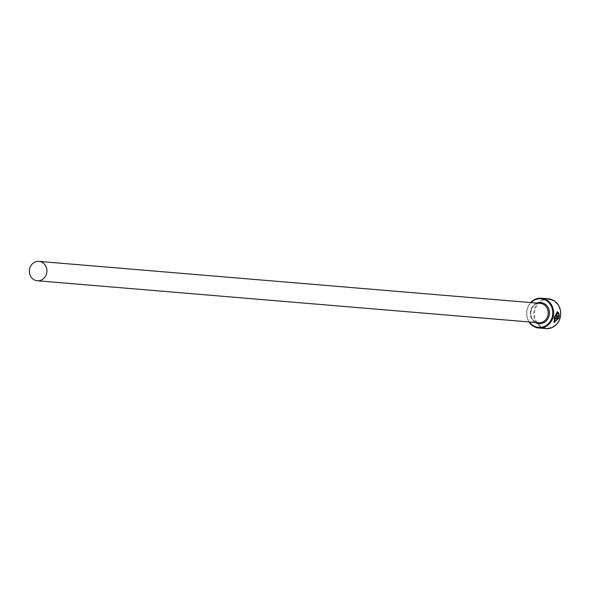 <?xml version="1.0" encoding="UTF-8"?>
<svg xmlns="http://www.w3.org/2000/svg" width="590" height="590" viewBox="0 0 590 590"><rect width="100%" height="100%" fill="white"/><g stroke="black" fill="none" stroke-linecap="round" stroke-linejoin="round"><path stroke-width="0.44" stroke-dasharray="2.95 2.21" d="M557.255 312.825L558.383 313.902M555.581 317.789L558.922 318.069M557.358 311.675L554.04 317.059L554.128 322.435M556.717 313.489A14.949 13.518 -85.2 0 0 556.724 313.312L555.891 314.964L556.414 316.697M550.994 299.868A14.352 12.973 94.8 0 1 559.954 317.405A14.352 12.973 94.8 0 1 543.921 327.598A14.352 12.973 94.8 0 1 534.96 310.06A14.352 12.973 94.8 0 1 550.994 299.868M548.449 298.813A14.949 13.518 -85.2 0 0 533.906 311.225A14.949 13.518 -85.2 0 0 543.523 328.151A14.949 13.518 -85.2 0 0 545.957 328.608M529.024 321.941A14.949 13.518 94.8 0 1 530.646 302.574M531.111 302.611A14.352 12.973 -85.2 0 0 529.488 321.978M558.907 314.278L558.804 313.873L558.413 314.662L558.804 315.834M558.546 315.753L556.532 315.591M558.125 313.821L558.479 313.024M555.323 317.715A14.949 13.518 94.8 0 1 554.969 318.777L555.227 318.851M557.698 319.006L554.541 321.38M538.626 322.745A9.72 8.784 94.8 0 1 537.04 322.45A9.72 8.784 94.8 0 1 530.794 311.446A9.72 8.784 94.8 0 1 540.248 303.378C531.037 301.866 526.162 318.851 537.077 322.457L538.626 322.745M535.159 322.457A10.613 9.595 94.8 0 1 530.255 312.294A10.613 9.595 94.8 0 1 536.782 303.09"/><path stroke-width="0.89" d="M554.799 321.462L557.956 319.079L555.227 318.851A14.949 13.518 -85.2 0 0 555.581 317.789L558.922 318.069L554.128 322.435L554.298 317.132L557.358 311.675L558.737 313.098L558.383 313.902L557.388 312.855L554.777 317.169L554.799 321.462L554.519 317.096L557.255 312.825M554.003 322.383L558.516 318.386M556.37 315.008L556.532 315.591L556.923 314.536L556.79 315.665L558.804 315.834L559.062 313.954L559.202 316.985L556.525 316.756M556.466 316.734L556.149 315.045L556.982 313.386A14.949 13.518 94.8 0 1 556.923 314.536M529.488 321.978A14.352 12.973 -85.2 0 0 536.28 326.956A14.352 12.973 -85.2 0 0 552.314 316.764A14.352 12.973 -85.2 0 0 543.353 299.226A14.352 12.973 -85.2 0 0 531.111 302.611M530.646 302.574A14.949 13.518 94.8 0 1 541.318 298.216A14.949 13.518 94.8 0 1 543.751 298.673A14.949 13.518 94.8 0 1 553.368 315.598A14.949 13.518 94.8 0 1 538.825 328.011A14.949 13.518 94.8 0 1 536.391 327.553A14.949 13.518 94.8 0 1 529.024 321.941M538.825 328.011L545.957 328.608A14.949 13.518 -85.2 0 0 560.5 316.196A14.949 13.518 -85.2 0 0 550.883 299.27A14.949 13.518 -85.2 0 0 548.449 298.813L541.318 298.216M35.754 280.464A9.72 8.784 -85.2 0 0 37.332 280.759A9.72 8.784 -85.2 0 0 46.787 272.691A9.72 8.784 -85.2 0 0 40.533 261.687A9.72 8.784 -85.2 0 0 38.955 261.392A9.72 8.784 -85.2 0 0 29.5 269.46A9.72 8.784 -85.2 0 0 35.754 280.464M556.628 315.082L556.754 315.65M556.414 316.697L559.202 316.985M558.944 316.911L558.804 313.873M556.665 314.463A14.949 13.518 -85.2 0 0 556.717 313.489M558.125 313.821L558.737 313.098M558.479 313.024L557.432 311.756M555.249 318.799L557.956 319.079M38.955 261.392L540.248 303.378A9.72 8.784 94.8 0 1 541.827 303.673A9.72 8.784 94.8 0 1 548.081 314.677A9.72 8.784 94.8 0 1 538.626 322.745L37.332 280.759M536.782 303.09A10.613 9.595 94.8 0 1 542.431 302.84A10.613 9.595 94.8 0 1 549.061 315.805A10.613 9.595 94.8 0 1 537.202 323.35A10.613 9.595 94.8 0 1 535.159 322.457"/></g></svg>
